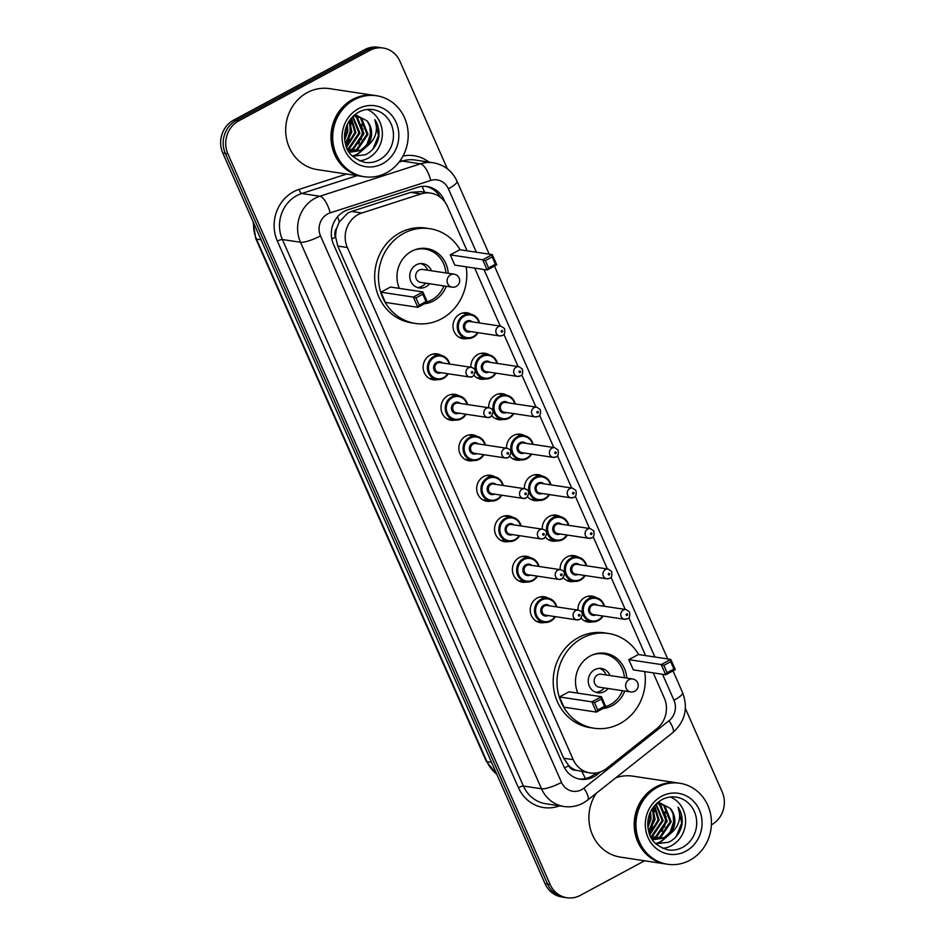 <?xml version="1.0" encoding="UTF-8"?>
<svg xmlns="http://www.w3.org/2000/svg" width="945" height="945" viewBox="0 0 945 945"><rect width="100%" height="100%" fill="white"/><g stroke="black" fill="none" stroke-linecap="round" stroke-linejoin="round"><path stroke-width="1.42" d="M467.444 338.511A13.112 12.061 -81.4 0 1 463.109 338.7A13.112 12.061 -81.4 0 1 453.104 327.88A13.112 12.061 -81.4 0 1 459.908 314.059A13.112 12.061 -81.4 0 1 467.019 312.783A13.112 12.061 -81.4 0 1 471.106 314.26M470.858 367.262A13.112 12.061 -81.4 0 1 477.757 354.529A13.112 12.061 -81.4 0 1 484.88 353.265A13.112 12.061 -81.4 0 1 488.955 354.729M488.707 407.732A13.112 12.061 -81.4 0 1 495.617 395.01A13.112 12.061 -81.4 0 1 502.728 393.746A13.112 12.061 -81.4 0 1 506.803 395.211M506.555 448.213A13.112 12.061 -81.4 0 1 513.466 435.491A13.112 12.061 -81.4 0 1 520.577 434.216A13.112 12.061 -81.4 0 1 524.664 435.692M524.416 488.695A13.112 12.061 -81.4 0 1 531.314 475.961A13.112 12.061 -81.4 0 1 538.437 474.697A13.112 12.061 -81.4 0 1 542.513 476.162M542.265 529.165A13.112 12.061 -81.4 0 1 549.175 516.442A13.112 12.061 -81.4 0 1 556.286 515.167A13.112 12.061 -81.4 0 1 560.361 516.643M560.113 569.646A13.112 12.061 -81.4 0 1 567.024 556.912A13.112 12.061 -81.4 0 1 574.135 555.648A13.112 12.061 -81.4 0 1 578.222 557.125M577.974 610.127A13.112 12.061 -81.4 0 1 584.872 597.394A13.112 12.061 -81.4 0 1 591.995 596.13A13.112 12.061 -81.4 0 1 596.071 597.594M544.698 622.46A13.112 12.061 -81.4 0 1 540.363 622.66A13.112 12.061 -81.4 0 1 530.358 611.84A13.112 12.061 -81.4 0 1 537.173 598.008A13.112 12.061 -81.4 0 1 544.285 596.744A13.112 12.061 -81.4 0 1 548.36 598.22M526.849 581.99A13.112 12.061 -81.4 0 1 522.514 582.191A13.112 12.061 -81.4 0 1 512.509 571.359A13.112 12.061 -81.4 0 1 519.313 557.538A13.112 12.061 -81.4 0 1 526.436 556.262A13.112 12.061 -81.4 0 1 530.511 557.739M473.291 460.558A13.112 12.061 -81.4 0 1 468.956 460.758A13.112 12.061 -81.4 0 1 458.951 449.926A13.112 12.061 -81.4 0 1 465.755 436.106A13.112 12.061 -81.4 0 1 472.878 434.842A13.112 12.061 -81.4 0 1 476.953 436.306M437.582 379.606A13.112 12.061 -81.4 0 1 433.247 379.795A13.112 12.061 -81.4 0 1 423.242 368.975A13.112 12.061 -81.4 0 1 430.058 355.155A13.112 12.061 -81.4 0 1 437.169 353.879A13.112 12.061 -81.4 0 1 441.256 355.355M455.431 420.076A13.112 12.061 -81.4 0 1 451.108 420.277A13.112 12.061 -81.4 0 1 441.102 409.457A13.112 12.061 -81.4 0 1 447.906 395.624A13.112 12.061 -81.4 0 1 455.017 394.36A13.112 12.061 -81.4 0 1 459.105 395.825M491.14 501.027A13.112 12.061 -81.4 0 1 486.805 501.228A13.112 12.061 -81.4 0 1 476.8 490.408A13.112 12.061 -81.4 0 1 483.616 476.587A13.112 12.061 -81.4 0 1 490.727 475.311A13.112 12.061 -81.4 0 1 494.802 476.788M508.989 541.509A13.112 12.061 -81.4 0 1 504.665 541.709A13.112 12.061 -81.4 0 1 494.66 530.877A13.112 12.061 -81.4 0 1 501.464 517.057A13.112 12.061 -81.4 0 1 508.575 515.793A13.112 12.061 -81.4 0 1 512.662 517.258M467.078 250.827L447.481 206.412A24.57 22.609 98.6 0 0 430.672 193.123L420.679 191.611L410.709 192.367L351.54 211.432L347.902 213.027L339.349 221.921L336.739 228.111A8.186 7.536 98.6 0 0 335.546 237.077A24.57 5.469 156.2 0 1 331.825 238.979M430.672 193.123A24.57 22.609 98.6 0 0 421.033 193.926L361.876 212.991A24.57 22.609 98.6 0 0 358.167 214.574A24.57 22.609 98.6 0 0 347.358 247.507L573.237 759.662A24.57 22.609 98.6 0 0 590.046 772.939A24.57 22.609 98.6 0 0 606.796 768.32L656.87 728.63A24.57 22.609 98.6 0 0 664.276 697.942L653.219 672.887M575.848 770.222A24.57 22.609 -81.4 0 1 568.536 765.355L568.713 765.733A8.186 7.536 98.6 0 0 575.848 770.222L590.046 772.939M335.546 237.077L335.711 237.467A24.57 22.609 -81.4 0 1 336.739 228.111M335.711 237.467L337.802 246.066L563.681 758.221L568.536 765.355M645.6 655.594L628.886 617.711M625.247 609.442L611.037 577.23M607.387 568.961L593.188 536.76M589.538 528.479L575.328 496.279M571.69 488.01L557.479 455.797M553.829 447.528L539.63 415.327M535.98 407.047L521.77 374.846M518.132 366.577L503.921 334.365M500.271 326.096L474.697 268.108M485.293 378.98A13.112 12.061 -81.4 0 1 480.958 379.181A13.112 12.061 -81.4 0 1 474.118 375.413M503.142 419.462A13.112 12.061 -81.4 0 1 498.806 419.663A13.112 12.061 -81.4 0 1 491.967 415.894M520.99 459.931A13.112 12.061 -81.4 0 1 516.667 460.132A13.112 12.061 -81.4 0 1 509.816 456.364M538.851 500.413A13.112 12.061 -81.4 0 1 534.516 500.614A13.112 12.061 -81.4 0 1 527.676 496.846M556.699 540.894A13.112 12.061 -81.4 0 1 552.364 541.095A13.112 12.061 -81.4 0 1 545.525 537.327M574.548 581.364A13.112 12.061 -81.4 0 1 570.225 581.565A13.112 12.061 -81.4 0 1 563.374 577.797M592.409 621.845A13.112 12.061 -81.4 0 1 588.073 622.046A13.112 12.061 -81.4 0 1 581.234 618.278M444.882 201.887L443.973 199.832A24.57 22.609 98.6 0 0 427.164 186.543A24.57 22.609 98.6 0 0 417.525 187.346L348.008 209.755A24.57 22.609 98.6 0 0 344.299 211.326A24.57 22.609 98.6 0 0 333.49 244.271L563.563 765.934A24.57 22.609 98.6 0 0 580.372 779.212A24.57 22.609 98.6 0 0 597.122 774.593L600.63 771.817M653.326 807.195A32.768 30.134 -81.4 0 1 653.94 810.337A32.768 30.134 -81.4 0 0 653.326 807.195M651.932 828.233A32.768 30.134 -81.4 0 1 649.345 833.561A32.768 30.134 -81.4 0 0 651.932 828.233M350.099 119.672A32.768 30.134 -81.4 0 1 350.713 122.815A32.768 30.134 -81.4 0 0 350.099 119.672M348.705 140.71A32.768 30.134 -81.4 0 1 346.106 146.038A32.768 30.134 -81.4 0 0 348.705 140.71M644.596 860.777L580.289 895.376A24.57 22.609 -81.4 0 1 566.953 897.75A24.57 22.609 -81.4 0 1 550.144 884.473L227.887 153.834A24.57 22.609 -81.4 0 1 238.707 120.901L369.79 50.392A24.57 22.609 -81.4 0 1 383.138 48.018A24.57 22.609 -81.4 0 1 399.948 61.295L447.351 168.801M685.373 708.455L722.193 791.934A24.57 22.609 -81.4 0 1 711.384 824.867M566.953 897.75L561.862 896.982A24.57 22.609 -81.4 0 1 545.052 883.705L222.807 153.066A24.57 22.609 -81.4 0 1 233.616 120.133L364.711 49.624L367.251 50.014A24.57 22.609 -81.4 0 1 380.599 47.64A24.57 22.609 -81.4 0 0 367.251 50.014L236.167 120.511L367.251 50.014L369.79 50.392M222.807 153.066L225.347 153.456A24.57 22.609 -81.4 0 1 236.167 120.511A24.57 22.609 -81.4 0 0 225.347 153.456L547.592 884.083L225.347 153.456L227.887 153.834M564.401 897.36A24.57 22.609 -81.4 0 1 547.592 884.083A24.57 22.609 -81.4 0 0 564.401 897.36M596.153 772.963L594.582 774.203A24.57 22.609 -81.4 0 1 579.108 778.975M425.888 186.389A24.57 22.609 -81.4 0 1 440.311 197.221M364.711 49.624A24.57 22.609 -81.4 0 1 378.047 47.25L383.138 48.018M362.738 176.491A40.954 37.67 -81.4 0 1 362.585 176.467A40.954 37.67 -81.4 0 1 331.317 142.636A40.954 37.67 -81.4 0 1 352.591 99.438A40.954 37.67 -81.4 0 1 374.822 95.469A40.954 37.67 -81.4 0 1 374.988 95.492M362.585 176.467L317.307 169.616A40.954 37.67 -81.4 0 1 286.04 135.785A40.954 37.67 -81.4 0 1 307.314 92.586A40.954 37.67 -81.4 0 1 329.545 88.629L374.822 95.469M364.333 176.727L362.904 176.514A40.954 37.67 -81.4 0 1 331.636 142.683A40.954 37.67 -81.4 0 1 352.91 99.485A40.954 37.67 -81.4 0 1 375.141 95.516L376.571 95.74A40.954 37.67 -81.4 0 1 407.838 129.571A40.954 37.67 -81.4 0 1 386.564 172.758A40.954 37.67 -81.4 0 1 364.333 176.727A40.954 37.67 -81.4 0 1 333.065 142.896A40.954 37.67 -81.4 0 1 354.34 99.698A40.954 37.67 -81.4 0 1 376.571 95.74M367.227 109.455A26.708 24.57 -81.4 0 1 382.347 133.044A26.708 24.57 -81.4 0 1 368.255 158.134A26.708 24.57 -81.4 0 1 359.454 160.851M352.568 156.256L365.455 154.732C372.436 151.2 376.854 145.447 378.709 137.462C379.606 130.894 378.319 124.953 374.846 119.637C378.496 130.386 375.697 139.435 366.447 146.77L361.64 150.314L351.197 152.05L348.693 151.472L356.596 149.558L366.991 134.202L360.388 117.794L354.351 115.089M349.201 151.625L357.612 149.7L368.007 134.355L361.392 117.948L354.363 115.077M348.126 150.515L352.568 148.944L362.963 133.599L356.348 117.18L353.749 115.609M348.292 150.81L353.572 149.097L363.967 133.753L357.352 117.334L353.973 115.42M347.287 148.908L348.528 148.33L358.923 132.985L352.556 116.755M347.512 149.369L349.532 148.483L359.939 133.139L352.898 116.412M346.331 146.64L354.883 132.371L350.973 118.538M346.567 147.278L355.899 132.524L351.398 118.019M345.362 143.475L350.855 131.768L349.048 121.196M345.598 144.372L351.859 131.922L349.567 120.417M344.606 138.336L346.815 131.154L346.685 125.815M344.748 139.978L347.831 131.308L347.347 124.303M348.788 151.625L351.197 152.05M350.701 151.968L360.636 150.16C371.846 142.093 373.972 132.324 367.014 120.854A18.522 17.034 -81.4 0 1 366.447 146.77M367.014 120.854L355.001 114.558M349.189 137.828L350.819 127.102M361.297 139.659L362.927 128.933M352.579 156.268L357.553 154.389L365.727 147.467M369.365 140.888L370.995 130.15M346.591 142.081L350.229 131.213L349.626 122.472M358.698 143.912L362.325 133.044L361.734 124.303M352.402 156.102L357.045 154.307L364.014 148.861M366.766 145.128L370.405 134.261L369.802 125.52M372.944 149.062L378.472 135.489L374.846 119.637M466.168 266.821A47.923 44.072 -81.4 0 1 441.492 318.819A47.923 44.072 -81.4 0 1 415.481 323.45A47.923 44.072 -81.4 0 1 378.898 283.866A47.923 44.072 -81.4 0 1 403.787 233.332A47.923 44.072 -81.4 0 1 429.798 228.69A47.923 44.072 -81.4 0 1 460.12 249.775M415.481 323.45L411.666 322.871A47.923 44.072 -81.4 0 1 375.082 283.299A47.923 44.072 -81.4 0 1 399.971 232.753A47.923 44.072 -81.4 0 1 425.994 228.111L429.798 228.69M399.345 288.379A27.854 25.621 -81.4 0 1 411.677 251.228A27.854 25.621 -81.4 0 1 426.797 248.535A27.854 25.621 -81.4 0 1 448.237 273.318M446.276 286.276A27.854 25.621 -81.4 0 1 433.601 300.912A27.854 25.621 -81.4 0 1 424.47 303.747M415.977 297.899L419.202 305.211L426.03 301.538L422.805 294.238L415.977 297.899L413.331 297.084L422.887 291.946L390.474 287.044L380.918 292.182L385.43 302.412L417.844 307.314L413.331 297.084L380.918 292.182M485.34 260.596L488.565 267.907L495.393 264.234L492.168 256.922L485.34 260.596L482.694 259.769L492.262 254.63L459.849 249.728L450.292 254.878L454.805 265.108L487.207 269.998L482.694 259.769L450.292 254.878M422.805 294.238L422.887 291.946L427.4 302.164L417.844 307.314L419.202 305.211M492.168 256.922L492.262 254.63L496.775 264.86L487.207 269.998L488.565 267.907M495.393 264.234L496.775 264.86M426.03 301.538L427.4 302.164M443.926 285.922A27.027 24.865 -81.4 0 1 431.688 299.943A27.027 24.865 -81.4 0 1 427.234 301.798M431.487 270.778A12.285 11.305 98.6 0 0 422.887 263.679A12.285 11.305 98.6 0 0 416.213 264.872A12.285 11.305 98.6 0 0 409.835 277.83A12.285 11.305 98.6 0 0 419.214 287.977A12.285 11.305 98.6 0 0 425.888 286.796A12.285 11.305 98.6 0 0 429.526 283.736M413.768 250.224A27.027 24.865 -81.4 0 1 425.096 249.102A27.027 24.865 -81.4 0 1 445.886 272.963M454.12 274.204L422.663 269.443A6.556 6.024 98.6 0 0 415.705 276.991A6.556 6.024 98.6 0 0 420.702 282.401L452.171 287.162A6.556 6.556 0 0 0 459.14 278.043A6.556 6.556 0 0 0 454.12 274.204A6.556 6.024 98.6 0 0 447.682 283.618A6.556 6.024 98.6 0 0 452.171 287.162M417.336 287.516A12.285 11.305 98.6 0 0 422.072 286.217A12.285 11.305 98.6 0 0 425.711 283.169M427.672 270.199A12.285 11.305 98.6 0 0 420.95 263.572M665.977 864.014A40.954 37.67 -81.4 0 1 665.823 863.99A40.954 37.67 -81.4 0 1 634.556 830.159A40.954 37.67 -81.4 0 1 655.83 786.961A40.954 37.67 -81.4 0 1 678.061 782.992A40.954 37.67 -81.4 0 1 678.226 783.015M665.823 863.99L620.534 857.139A40.954 37.67 -81.4 0 1 596.177 793.351M667.56 864.25L666.13 864.037A40.954 37.67 -81.4 0 1 634.875 830.206A40.954 37.67 -81.4 0 1 656.149 787.008A40.954 37.67 -81.4 0 1 678.38 783.039L679.809 783.263A40.954 37.67 -81.4 0 1 711.077 817.094A40.954 37.67 -81.4 0 1 689.803 860.293A40.954 37.67 -81.4 0 1 667.56 864.25A40.954 37.67 -81.4 0 1 636.304 830.419A40.954 37.67 -81.4 0 1 657.578 787.22A40.954 37.67 -81.4 0 1 679.809 783.263M670.466 796.989A26.708 24.57 -81.4 0 1 685.586 820.567A26.708 24.57 -81.4 0 1 671.482 845.657A26.708 24.57 -81.4 0 1 662.693 848.374M668.966 834.99L660.791 841.912L655.806 843.79L668.682 842.255C675.663 838.723 680.093 832.97 681.947 824.985C682.845 818.417 681.558 812.487 678.073 807.172C681.723 817.921 678.923 826.958 669.686 834.293L664.878 837.837L654.436 839.573L651.932 838.995L659.834 837.081L670.229 821.737L663.614 805.317L657.59 802.612L664.63 805.471L671.233 821.89L660.839 837.235L652.44 839.148M651.353 838.038L655.795 836.467L666.19 821.122L659.586 804.703L656.988 803.132M651.53 838.345L656.81 836.62L667.205 821.276L660.59 804.856L657.2 802.943M650.526 836.431L651.766 835.852L662.161 820.508L655.795 804.289M650.751 836.892L652.771 836.006L663.166 820.662L656.125 803.947M649.558 834.163L658.122 819.906L654.212 806.061M649.806 834.801L659.137 820.059L654.637 805.553M648.589 830.998L654.082 819.291L652.286 808.719M648.825 831.907L655.098 819.445L652.794 807.94M647.845 825.859L650.054 818.677L649.924 813.338M647.986 827.501L651.058 818.831L650.585 811.826M652.026 839.148L654.436 839.573M653.928 839.491L663.874 837.683C675.084 829.627 677.211 819.858 670.253 808.388A18.522 17.034 -81.4 0 1 669.686 834.293M670.253 808.388L658.228 802.081M615.821 777.782A40.954 37.67 -81.4 0 1 632.784 776.152L678.061 782.992M652.428 825.363L654.046 814.625M664.536 827.194L666.154 816.456M672.604 828.411L674.234 817.685M649.817 829.604L653.456 818.736L652.865 809.995M661.925 831.435L665.563 820.567L664.973 811.826M655.641 843.625L660.283 841.83L667.253 836.384M670.005 832.651L673.631 821.796L673.041 813.054M676.183 836.585L681.711 823.012L678.073 807.172M644.691 671.588A47.923 44.072 -81.4 0 1 620.014 723.586A47.923 44.072 -81.4 0 1 594.003 728.217A47.923 44.072 -81.4 0 1 557.42 688.645A47.923 44.072 -81.4 0 1 582.309 638.099A47.923 44.072 -81.4 0 1 608.332 633.457A47.923 44.072 -81.4 0 1 638.643 654.542M594.003 728.217L590.188 727.65A47.923 44.072 -81.4 0 1 553.616 688.066A47.923 44.072 -81.4 0 1 578.505 637.521A47.923 44.072 -81.4 0 1 604.516 632.89L608.332 633.457M577.879 693.157A27.854 25.621 -81.4 0 1 590.212 655.995A27.854 25.621 -81.4 0 1 605.332 653.302A27.854 25.621 -81.4 0 1 626.759 678.085M624.799 691.043A27.854 25.621 -81.4 0 1 612.124 705.679A27.854 25.621 -81.4 0 1 602.993 708.514M594.499 702.678L597.724 709.978L604.552 706.305L601.327 699.005L594.499 702.678L591.853 701.851L601.422 696.713L569.008 691.811L559.44 696.949L563.952 707.179L596.366 712.081L591.853 701.851L559.44 696.949M663.874 665.363L667.087 672.675L673.915 669.001L670.702 661.701L663.874 665.363L661.228 664.548L670.785 659.409L638.371 654.507L628.815 659.645L633.327 669.875L665.741 674.777L661.228 664.548L628.815 659.645M601.327 699.005L601.422 696.713L605.922 706.943L596.366 712.081L597.724 709.978M670.702 661.701L670.785 659.409L675.297 669.627L665.741 674.777L667.087 672.675M673.915 669.001L675.297 669.627M604.552 706.305L605.922 706.943M622.448 690.689A27.027 24.865 -81.4 0 1 610.21 704.71A27.027 24.865 -81.4 0 1 605.769 706.565M610.009 675.557A12.285 11.305 98.6 0 0 601.41 668.458A12.285 11.305 98.6 0 0 594.748 669.639A12.285 11.305 98.6 0 0 588.357 682.597A12.285 11.305 98.6 0 0 597.736 692.756A12.285 11.305 98.6 0 0 604.41 691.563A12.285 11.305 98.6 0 0 608.048 688.515M592.291 655.003A27.027 24.865 -81.4 0 1 603.619 653.869A27.027 24.865 -81.4 0 1 624.409 677.73M632.654 678.971L601.185 674.222A6.556 6.024 98.6 0 0 594.228 681.77A6.556 6.024 98.6 0 0 599.236 687.18L630.693 691.929A6.556 6.556 0 0 0 637.662 682.81A6.556 6.556 0 0 0 632.654 678.971A6.556 6.024 98.6 0 0 626.204 688.397A6.556 6.024 98.6 0 0 630.693 691.929M595.858 692.283A12.285 11.305 98.6 0 0 600.595 690.984A12.285 11.305 98.6 0 0 604.233 687.936M606.194 674.978A12.285 11.305 98.6 0 0 599.484 668.339M351.54 211.432L361.876 212.991M585.298 778.609A24.57 6.863 -128.4 0 0 581.837 771.699M424.447 192.189A24.57 8.765 -107.9 0 0 422.108 186.401M339.349 221.921A24.57 8.765 -107.9 0 0 337.519 216.83M568.713 765.733A24.57 5.469 156.2 0 1 564.519 767.86M337.802 246.066L347.358 247.507M410.709 192.367L421.033 193.926M563.681 758.221L573.237 759.662M476.374 252.232L448.391 188.776A16.384 15.073 98.6 0 0 430.755 180.448L330.171 212.873A16.384 15.073 98.6 0 0 327.702 213.924A16.384 15.073 98.6 0 0 320.497 235.884L561.531 782.389A16.384 15.073 98.6 0 0 581.636 789.666A16.384 15.073 98.6 0 0 583.904 788.165L669.036 720.704A16.384 15.073 98.6 0 0 673.974 700.245L662.528 674.293M561.531 782.389A16.384 3.65 -23.8 0 1 541.52 788.78L300.486 242.263A32.768 30.134 -81.4 0 1 314.909 198.355A32.768 30.134 -81.4 0 1 319.847 196.241L301.727 193.501A32.768 30.134 98.6 0 0 296.789 195.615A32.768 30.134 98.6 0 0 282.378 239.522L523.412 786.039A32.768 30.134 98.6 0 0 545.82 803.746L563.941 806.487A32.768 30.134 -81.4 0 1 541.52 788.78L523.412 786.039A4.099 0.91 156.2 0 0 518.415 787.634L277.369 241.117A4.099 0.91 156.2 0 1 282.378 239.522L300.486 242.263A16.384 3.65 -23.8 0 0 320.497 235.884M563.941 806.487C570.638 807.443 577.005 806.321 583.041 803.132L587.731 800.049A16.384 4.571 -128.4 0 0 583.904 788.165M277.369 241.117A36.855 33.902 -81.4 0 1 293.588 191.717A36.855 33.902 -81.4 0 1 299.152 189.354L346.614 174.045M403.007 156.067A36.855 33.902 -81.4 0 1 428.935 162.103M559.594 805.825A36.855 33.902 -81.4 0 1 518.415 787.634M238.707 120.901L233.616 120.133M550.144 884.473L545.052 883.705M330.171 212.873A16.384 5.847 -107.9 0 0 319.847 196.241L420.43 163.828L402.31 161.087L399.062 162.138M430.755 180.448A16.384 5.847 -107.9 0 0 420.43 163.828A32.768 30.134 -81.4 0 1 433.271 162.764L415.162 160.024A32.768 30.134 98.6 0 0 402.31 161.087A4.099 1.465 72.1 0 1 400.834 159.67M357.151 175.64L301.727 193.501A4.099 1.465 72.1 0 1 299.152 189.354M654.897 656.999L483.994 269.514M587.731 800.049L672.852 732.588A16.384 4.571 -128.4 0 0 669.036 720.704M673.974 700.245A16.384 3.65 -23.8 0 0 682.609 692.673L672.994 670.867M448.391 188.776A16.384 3.65 -23.8 0 0 457.026 181.204C452.183 170.927 444.268 164.784 433.271 162.764M443.051 199.69L443.973 199.832M594.582 774.203L597.122 774.593M496.775 774.25L486.273 761.257A8.186 1.819 -23.8 0 0 486.935 761.623A32.768 30.134 98.6 0 0 496.668 774.002M253.65 222.985A32.768 30.134 98.6 0 0 256.461 239.073A8.186 1.819 156.2 0 1 255.8 238.707L253.083 221.721M261.044 239.77L256.461 239.073L486.935 761.623L491.518 762.32M350.323 119.365A32.768 30.134 -81.4 0 1 351.209 124.267M349.544 139.305A32.768 30.134 -81.4 0 1 346.236 146.404M379.37 159.811A26.708 24.57 -81.4 0 1 364.876 162.398C353.796 158.973 347.417 153.137 345.728 144.868C342.704 134.344 344.972 120.629 358.687 112.124C363.258 109.714 367.983 108.864 372.862 109.585A26.708 24.57 -81.4 0 1 393.238 131.638A26.708 24.57 -81.4 0 1 379.37 159.811M382.571 163.709A30.807 28.338 -81.4 0 1 344.771 150.042A30.807 28.338 -81.4 0 1 358.332 108.758A30.807 28.338 -81.4 0 1 396.132 122.425A30.807 28.338 -81.4 0 1 382.571 163.709M653.562 806.888A32.768 30.134 -81.4 0 1 654.436 811.79M652.782 826.828A32.768 30.134 -81.4 0 1 649.475 833.927M682.609 847.334A26.708 24.57 -81.4 0 1 668.103 849.921C657.023 846.507 650.644 840.66 648.967 832.391C645.931 821.866 648.199 808.152 661.925 799.647C666.497 797.237 671.222 796.399 676.088 797.107A26.708 24.57 -81.4 0 1 696.477 819.173A26.708 24.57 -81.4 0 1 682.609 847.334M685.81 851.232A30.807 28.338 -81.4 0 1 648.01 837.565A30.807 28.338 -81.4 0 1 661.571 796.281A30.807 28.338 -81.4 0 1 699.359 809.948A30.807 28.338 -81.4 0 1 685.81 851.232M443.536 378.331A12.285 11.305 -81.4 0 1 436.873 379.524A12.285 11.305 -81.4 0 1 427.494 369.365A12.285 11.305 -81.4 0 1 433.873 356.407A12.285 11.305 -81.4 0 1 440.535 355.226A12.285 11.305 -81.4 0 1 449.678 364.061M448.213 373.783A12.285 11.305 -81.4 0 1 443.654 378.272M449.182 363.979A11.47 10.549 98.6 0 0 434.511 357.186A11.47 10.549 98.6 0 0 429.467 372.554A11.47 10.549 98.6 0 0 443.536 377.646A11.47 10.549 98.6 0 0 447.706 373.7M440.972 372.684A5.729 5.268 -81.4 0 1 436.767 362.301A5.729 5.268 -81.4 0 1 442.437 362.963M471.212 367.31L440.075 362.608A4.914 4.524 98.6 0 0 434.854 368.266A4.914 4.524 98.6 0 0 438.61 372.33L469.748 377.031A4.914 4.524 -81.4 0 1 468.543 367.794A4.914 4.524 -81.4 0 1 471.212 367.31C475.878 368.644 476.386 371.716 472.748 376.512L469.748 377.031A4.914 4.524 -81.4 0 0 472.417 376.559M472.394 373.145A0.815 0.756 98.6 0 0 472.748 372.046A0.815 0.756 98.6 0 0 471.744 371.68A0.815 0.756 98.6 0 0 471.39 372.779A0.815 0.756 98.6 0 0 472.394 373.145M461.396 418.8A12.285 11.305 -81.4 0 1 454.722 419.993A12.285 11.305 -81.4 0 1 445.343 409.846A12.285 11.305 -81.4 0 1 451.722 396.888A12.285 11.305 -81.4 0 1 458.396 395.695A12.285 11.305 -81.4 0 1 467.539 404.531M466.062 414.253A12.285 11.305 -81.4 0 1 461.503 418.741M467.031 404.46A11.47 10.549 98.6 0 0 452.36 397.668A11.47 10.549 98.6 0 0 447.316 413.036A11.47 10.549 98.6 0 0 461.384 418.127A11.47 10.549 98.6 0 0 465.566 414.182M458.821 413.166A5.729 5.268 -81.4 0 1 454.616 402.783A5.729 5.268 -81.4 0 1 460.298 403.444M489.073 407.791L457.923 403.078A4.914 4.524 98.6 0 0 452.702 408.748A4.914 4.524 98.6 0 0 456.459 412.8L487.596 417.513A4.914 4.524 -81.4 0 1 486.403 408.264A4.914 4.524 -81.4 0 1 489.073 407.791C493.727 409.126 494.247 412.185 490.597 416.993L487.596 417.513A4.914 4.524 -81.4 0 0 490.266 417.029M490.242 413.627A0.815 0.756 98.6 0 0 490.609 412.528A0.815 0.756 98.6 0 0 489.604 412.162A0.815 0.756 98.6 0 0 489.238 413.26A0.815 0.756 98.6 0 0 490.242 413.627M479.245 459.282A12.285 11.305 -81.4 0 1 472.571 460.475A12.285 11.305 -81.4 0 1 463.192 450.328A12.285 11.305 -81.4 0 1 469.57 437.37A12.285 11.305 -81.4 0 1 476.245 436.177A12.285 11.305 -81.4 0 1 485.387 445.012M483.923 454.734A12.285 11.305 -81.4 0 1 479.351 459.223M484.891 444.941A11.47 10.549 98.6 0 0 470.22 438.137A11.47 10.549 98.6 0 0 465.164 453.517A11.47 10.549 98.6 0 0 479.233 458.597A11.47 10.549 98.6 0 0 483.415 454.651M476.682 453.635A5.729 5.268 -81.4 0 1 472.476 443.252A5.729 5.268 -81.4 0 1 478.146 443.914M506.922 448.273L475.784 443.559A4.914 4.524 98.6 0 0 470.563 449.218A4.914 4.524 98.6 0 0 474.307 453.281L505.457 457.982A4.914 4.524 -81.4 0 1 504.252 448.745A4.914 4.524 -81.4 0 1 506.922 448.273C511.588 449.596 512.095 452.667 508.445 457.463L505.457 457.982A4.914 4.524 -81.4 0 0 508.115 457.51M508.103 454.096A0.815 0.756 98.6 0 0 508.457 452.998A0.815 0.756 98.6 0 0 507.453 452.631A0.815 0.756 98.6 0 0 507.087 453.73A0.815 0.756 98.6 0 0 508.103 454.096M497.094 499.763A12.285 11.305 -81.4 0 1 490.42 500.944A12.285 11.305 -81.4 0 1 481.052 490.798A12.285 11.305 -81.4 0 1 487.431 477.839A12.285 11.305 -81.4 0 1 494.093 476.646A12.285 11.305 -81.4 0 1 503.236 485.494M501.771 495.204A12.285 11.305 -81.4 0 1 497.212 499.704L501.83 495.215M502.74 485.411A11.47 10.549 98.6 0 0 488.069 478.619A11.47 10.549 98.6 0 0 483.025 493.987A11.47 10.549 98.6 0 0 497.094 499.078A11.47 10.549 98.6 0 0 501.263 495.133M494.53 494.117A5.729 5.268 -81.4 0 1 490.325 483.734A5.729 5.268 -81.4 0 1 495.995 484.395M524.77 488.742L493.633 484.041A4.914 4.524 98.6 0 0 488.411 489.699A4.914 4.524 98.6 0 0 492.168 493.751L523.306 498.464A4.914 4.524 -81.4 0 1 522.101 489.226A4.914 4.524 -81.4 0 1 524.77 488.742C529.436 490.077 529.944 493.136 526.306 497.944L523.306 498.464A4.914 4.524 -81.4 0 0 525.975 497.991M525.952 494.578A0.815 0.756 98.6 0 0 526.306 493.479A0.815 0.756 98.6 0 0 525.302 493.113A0.815 0.756 98.6 0 0 524.947 494.211A0.815 0.756 98.6 0 0 525.952 494.578M514.954 540.233A12.285 11.305 -81.4 0 1 508.28 541.426A12.285 11.305 -81.4 0 1 498.901 531.279A12.285 11.305 -81.4 0 1 505.28 518.321A12.285 11.305 -81.4 0 1 511.954 517.128A12.285 11.305 -81.4 0 1 521.097 525.963M519.62 535.685A12.285 11.305 -81.4 0 1 515.06 540.174M520.589 525.892A11.47 10.549 98.6 0 0 505.918 519.1A11.47 10.549 98.6 0 0 500.874 534.468A11.47 10.549 98.6 0 0 514.942 539.56A11.47 10.549 98.6 0 0 519.124 535.614M512.379 534.587A5.729 5.268 -81.4 0 1 508.174 524.215A5.729 5.268 -81.4 0 1 513.856 524.877M542.631 529.224L511.481 524.51A4.914 4.524 98.6 0 0 506.26 530.169A4.914 4.524 98.6 0 0 510.016 534.232L541.154 538.945A4.914 4.524 -81.4 0 1 539.961 529.696A4.914 4.524 -81.4 0 1 542.631 529.224C547.285 530.558 547.805 533.618 544.155 538.414L541.154 538.945A4.914 4.524 -81.4 0 0 543.824 538.461M543.8 535.047A0.815 0.756 98.6 0 0 544.166 533.96A0.815 0.756 98.6 0 0 543.162 533.594A0.815 0.756 98.6 0 0 542.796 534.693A0.815 0.756 98.6 0 0 543.8 535.047M532.803 580.714A12.285 11.305 -81.4 0 1 526.129 581.907A12.285 11.305 -81.4 0 1 516.75 571.76A12.285 11.305 -81.4 0 1 523.128 558.79A12.285 11.305 -81.4 0 1 529.802 557.609A12.285 11.305 -81.4 0 1 538.945 566.445M537.469 576.166A12.285 11.305 -81.4 0 1 532.909 580.655M538.437 566.362A11.47 10.549 98.6 0 0 523.778 559.57A11.47 10.549 98.6 0 0 518.722 574.938A11.47 10.549 98.6 0 0 532.791 580.029A11.47 10.549 98.6 0 0 536.973 576.084M530.239 575.068A5.729 5.268 -81.4 0 1 526.034 564.685A5.729 5.268 -81.4 0 1 531.704 565.346M560.48 569.705L529.342 564.992A4.914 4.524 98.6 0 0 524.121 570.65A4.914 4.524 98.6 0 0 527.865 574.714L559.003 579.415A4.914 4.524 -81.4 0 1 557.81 570.178A4.914 4.524 -81.4 0 1 560.48 569.705C565.145 571.028 565.653 574.099 562.003 578.895L559.003 579.415A4.914 4.524 -81.4 0 0 561.673 578.942M561.649 575.529A0.815 0.756 98.6 0 0 562.015 574.43A0.815 0.756 98.6 0 0 561.011 574.064A0.815 0.756 98.6 0 0 560.645 575.162A0.815 0.756 98.6 0 0 561.649 575.529M550.651 621.196A12.285 11.305 -81.4 0 1 543.977 622.377A12.285 11.305 -81.4 0 1 534.598 612.23A12.285 11.305 -81.4 0 1 540.989 599.272A12.285 11.305 -81.4 0 1 547.651 598.079A12.285 11.305 -81.4 0 1 556.794 606.926M555.329 616.636A12.285 11.305 -81.4 0 1 550.758 621.137M556.298 606.844A11.47 10.549 98.6 0 0 541.627 600.051A11.47 10.549 98.6 0 0 536.583 615.419A11.47 10.549 98.6 0 0 550.651 620.511A11.47 10.549 98.6 0 0 554.821 616.565M548.088 615.549A5.729 5.268 -81.4 0 1 543.883 605.166A5.729 5.268 -81.4 0 1 549.553 605.828M578.328 610.175L547.19 605.473A4.914 4.524 98.6 0 0 541.969 611.131A4.914 4.524 98.6 0 0 545.726 615.183L576.863 619.896A4.914 4.524 -81.4 0 1 575.659 610.647A4.914 4.524 -81.4 0 1 578.328 610.175C582.994 611.509 583.502 614.569 579.864 619.377L576.863 619.896A4.914 4.524 -81.4 0 0 579.533 619.424M579.509 616.01A0.815 0.756 98.6 0 0 579.864 614.911A0.815 0.756 98.6 0 0 578.86 614.545A0.815 0.756 98.6 0 0 578.505 615.644A0.815 0.756 98.6 0 0 579.509 616.01M478.064 332.687A12.285 11.305 -81.4 0 1 473.398 337.235A12.285 11.305 -81.4 0 1 466.724 338.428A12.285 11.305 -81.4 0 1 457.345 328.269A12.285 11.305 -81.4 0 1 463.723 315.311A12.285 11.305 -81.4 0 1 470.397 314.13A12.285 11.305 -81.4 0 1 479.54 322.966M479.032 322.883A11.47 10.549 98.6 0 0 464.361 316.091A11.47 10.549 98.6 0 0 459.317 331.459A11.47 10.549 98.6 0 0 473.386 336.55A11.47 10.549 98.6 0 0 477.568 332.605M470.823 331.589A5.729 5.268 -81.4 0 1 466.617 321.205A5.729 5.268 -81.4 0 1 472.299 321.867M469.925 321.513A4.914 4.524 98.6 0 0 464.704 327.171A4.914 4.524 98.6 0 0 468.46 331.234L499.598 335.936A4.914 4.524 -81.4 0 1 498.405 326.698A4.914 4.524 -81.4 0 1 501.074 326.214L469.925 321.513M502.267 335.463A4.914 4.524 -81.4 0 1 499.598 335.936L502.598 335.416C504.571 334.896 505.209 332.605 504.5 328.541L501.074 326.214M501.606 330.585A0.815 0.756 98.6 0 0 501.24 331.683A0.815 0.756 98.6 0 0 502.244 332.049A0.815 0.756 98.6 0 0 502.61 330.951A0.815 0.756 98.6 0 0 501.606 330.585M491.246 377.705A12.285 11.305 -81.4 0 1 484.572 378.898A12.285 11.305 -81.4 0 1 475.193 368.751A12.285 11.305 -81.4 0 1 481.572 355.792A12.285 11.305 -81.4 0 1 488.246 354.599A12.285 11.305 -81.4 0 1 497.389 363.435M496.893 363.364A11.47 10.549 98.6 0 0 482.222 356.572A11.47 10.549 98.6 0 0 477.166 371.94A11.47 10.549 98.6 0 0 491.235 377.031A11.47 10.549 98.6 0 0 495.416 373.086M488.683 372.07A5.729 5.268 -81.4 0 1 484.478 361.687A5.729 5.268 -81.4 0 1 490.148 362.348M487.785 361.982A4.914 4.524 98.6 0 0 482.564 367.652A4.914 4.524 98.6 0 0 486.309 371.704L517.458 376.417A4.914 4.524 -81.4 0 1 516.254 367.168A4.914 4.524 -81.4 0 1 518.923 366.695L487.785 361.982M520.116 375.933A4.914 4.524 -81.4 0 1 517.458 376.417L520.447 375.897C522.42 375.378 523.058 373.086 522.349 369.022L518.923 366.695M519.455 371.066A0.815 0.756 98.6 0 0 519.088 372.165A0.815 0.756 98.6 0 0 520.104 372.531A0.815 0.756 98.6 0 0 520.459 371.432A0.815 0.756 98.6 0 0 519.455 371.066M495.924 373.157A12.285 11.305 -81.4 0 1 491.353 377.646M509.095 418.186A12.285 11.305 -81.4 0 1 502.433 419.379A12.285 11.305 -81.4 0 1 493.054 409.232A12.285 11.305 -81.4 0 1 499.432 396.274A12.285 11.305 -81.4 0 1 506.095 395.081A12.285 11.305 -81.4 0 1 515.238 403.917M514.741 403.846A11.47 10.549 98.6 0 0 500.07 397.042A11.47 10.549 98.6 0 0 495.026 412.422A11.47 10.549 98.6 0 0 509.095 417.501A11.47 10.549 98.6 0 0 513.265 413.556M506.532 412.54A5.729 5.268 -81.4 0 1 502.327 402.157A5.729 5.268 -81.4 0 1 507.997 402.818M505.634 402.464A4.914 4.524 98.6 0 0 500.413 408.122A4.914 4.524 98.6 0 0 504.169 412.185L535.307 416.887A4.914 4.524 -81.4 0 1 534.102 407.649A4.914 4.524 -81.4 0 1 536.772 407.177L505.634 402.464M537.977 416.414A4.914 4.524 -81.4 0 1 535.307 416.887L538.307 416.367C540.28 415.847 540.906 413.556 540.209 409.492L536.772 407.177M537.303 411.536A0.815 0.756 98.6 0 0 536.949 412.634A0.815 0.756 98.6 0 0 537.953 413A0.815 0.756 98.6 0 0 538.307 411.902A0.815 0.756 98.6 0 0 537.303 411.536M513.773 413.638A12.285 11.305 -81.4 0 1 509.213 418.127M531.622 454.108A12.285 11.305 -81.4 0 1 526.956 458.668A12.285 11.305 -81.4 0 1 520.282 459.849A12.285 11.305 -81.4 0 1 510.902 449.702A12.285 11.305 -81.4 0 1 517.281 436.744A12.285 11.305 -81.4 0 1 523.955 435.55A12.285 11.305 -81.4 0 1 533.098 444.398M532.59 444.315A11.47 10.549 98.6 0 0 517.919 437.523A11.47 10.549 98.6 0 0 512.875 452.891A11.47 10.549 98.6 0 0 526.944 457.982A11.47 10.549 98.6 0 0 531.125 454.037M524.38 453.021A5.729 5.268 -81.4 0 1 520.175 442.638A5.729 5.268 -81.4 0 1 525.857 443.299M523.483 442.945A4.914 4.524 98.6 0 0 518.262 448.603A4.914 4.524 98.6 0 0 522.018 452.655L553.156 457.368A4.914 4.524 -81.4 0 1 551.963 448.131A4.914 4.524 -81.4 0 1 554.632 447.646L523.483 442.945M555.825 456.896A4.914 4.524 -81.4 0 1 553.156 457.368L556.156 456.848C558.129 456.329 558.767 454.037 558.058 449.974L554.632 447.646M555.164 452.017A0.815 0.756 98.6 0 0 554.798 453.116A0.815 0.756 98.6 0 0 555.802 453.482A0.815 0.756 98.6 0 0 556.168 452.383A0.815 0.756 98.6 0 0 555.164 452.017M544.804 499.137A12.285 11.305 -81.4 0 1 538.13 500.33A12.285 11.305 -81.4 0 1 528.751 490.183A12.285 11.305 -81.4 0 1 535.13 477.225A12.285 11.305 -81.4 0 1 541.804 476.032A12.285 11.305 -81.4 0 1 550.947 484.868M550.439 484.797A11.47 10.549 98.6 0 0 535.78 478.005A11.47 10.549 98.6 0 0 530.724 493.373A11.47 10.549 98.6 0 0 544.792 498.464A11.47 10.549 98.6 0 0 548.974 494.518M542.241 493.491A5.729 5.268 -81.4 0 1 538.036 483.119A5.729 5.268 -81.4 0 1 543.706 483.781M541.343 483.415A4.914 4.524 98.6 0 0 536.122 489.073A4.914 4.524 98.6 0 0 539.867 493.136L571.016 497.85A4.914 4.524 -81.4 0 1 569.811 488.6A4.914 4.524 -81.4 0 1 572.481 488.128L541.343 483.415M573.674 497.365A4.914 4.524 -81.4 0 1 571.016 497.85L574.005 497.318C575.977 496.798 576.615 494.507 575.907 490.443L572.481 488.128M573.013 492.499A0.815 0.756 98.6 0 0 572.646 493.597A0.815 0.756 98.6 0 0 573.65 493.952A0.815 0.756 98.6 0 0 574.017 492.865A0.815 0.756 98.6 0 0 573.013 492.499M549.47 494.589A12.285 11.305 -81.4 0 1 544.911 499.078M567.331 535.071A12.285 11.305 -81.4 0 1 562.653 539.619A12.285 11.305 -81.4 0 1 555.979 540.812A12.285 11.305 -81.4 0 1 546.612 530.665A12.285 11.305 -81.4 0 1 552.99 517.695A12.285 11.305 -81.4 0 1 559.653 516.513A12.285 11.305 -81.4 0 1 568.795 525.349M568.299 525.266A11.47 10.549 98.6 0 0 553.628 518.474A11.47 10.549 98.6 0 0 548.584 533.842A11.47 10.549 98.6 0 0 562.653 538.933A11.47 10.549 98.6 0 0 566.823 534.988M560.09 533.972A5.729 5.268 -81.4 0 1 555.884 523.589A5.729 5.268 -81.4 0 1 561.554 524.251M559.192 523.896A4.914 4.524 98.6 0 0 553.971 529.554A4.914 4.524 98.6 0 0 557.727 533.618L588.865 538.319A4.914 4.524 -81.4 0 1 587.66 529.082A4.914 4.524 -81.4 0 1 590.33 528.609L559.192 523.896M591.535 537.847A4.914 4.524 -81.4 0 1 588.865 538.319L591.865 537.799C593.838 537.28 594.464 534.988 593.767 530.925L590.33 528.609M590.861 532.968A0.815 0.756 98.6 0 0 590.507 534.067A0.815 0.756 98.6 0 0 591.511 534.433A0.815 0.756 98.6 0 0 591.865 533.334A0.815 0.756 98.6 0 0 590.861 532.968M580.502 580.1A12.285 11.305 -81.4 0 1 573.839 581.281A12.285 11.305 -81.4 0 1 564.46 571.134A12.285 11.305 -81.4 0 1 570.839 558.176A12.285 11.305 -81.4 0 1 577.513 556.983A12.285 11.305 -81.4 0 1 586.656 565.831M586.148 565.748A11.47 10.549 98.6 0 0 571.477 558.956A11.47 10.549 98.6 0 0 566.433 574.324A11.47 10.549 98.6 0 0 580.502 579.415A11.47 10.549 98.6 0 0 584.683 575.47M577.938 574.454A5.729 5.268 -81.4 0 1 573.733 564.07A5.729 5.268 -81.4 0 1 579.415 564.732M577.041 564.378A4.914 4.524 98.6 0 0 571.819 570.036A4.914 4.524 98.6 0 0 575.576 574.087L606.714 578.801A4.914 4.524 -81.4 0 1 605.521 569.552A4.914 4.524 -81.4 0 1 608.19 569.079L577.041 564.378M609.383 578.328A4.914 4.524 -81.4 0 1 606.714 578.801L609.714 578.281C611.687 577.761 612.325 575.47 611.616 571.406L608.19 569.079M608.722 573.45A0.815 0.756 98.6 0 0 608.356 574.548A0.815 0.756 98.6 0 0 609.36 574.914A0.815 0.756 98.6 0 0 609.726 573.816A0.815 0.756 98.6 0 0 608.722 573.45M585.179 575.54A12.285 11.305 -81.4 0 1 580.62 580.041M603.028 616.022A12.285 11.305 -81.4 0 1 598.362 620.57A12.285 11.305 -81.4 0 1 591.688 621.763A12.285 11.305 -81.4 0 1 582.309 611.616A12.285 11.305 -81.4 0 1 588.688 598.657A12.285 11.305 -81.4 0 1 595.362 597.464A12.285 11.305 -81.4 0 1 604.505 606.3M603.997 606.229A11.47 10.549 98.6 0 0 589.337 599.437A11.47 10.549 98.6 0 0 584.282 614.805A11.47 10.549 98.6 0 0 598.35 619.885A11.47 10.549 98.6 0 0 602.532 615.951M595.799 614.923A5.729 5.268 -81.4 0 1 591.594 604.552A5.729 5.268 -81.4 0 1 597.264 605.213M594.901 604.847A4.914 4.524 98.6 0 0 589.68 610.505A4.914 4.524 98.6 0 0 593.425 614.569L624.562 619.282A4.914 4.524 -81.4 0 1 623.369 610.033A4.914 4.524 -81.4 0 1 626.039 609.56L594.901 604.847M627.232 618.798A4.914 4.524 -81.4 0 1 624.562 619.282L627.563 618.751C629.535 618.231 630.173 615.939 629.464 611.876L626.039 609.56M626.57 613.931A0.815 0.756 98.6 0 0 626.204 615.03A0.815 0.756 98.6 0 0 627.208 615.384A0.815 0.756 98.6 0 0 627.574 614.285A0.815 0.756 98.6 0 0 626.57 613.931M672.852 732.588C685.054 721.519 688.303 708.207 682.609 692.673M667.725 658.937L494.471 266.1M489.203 254.17L457.026 181.204M486.273 761.257L255.8 238.707M425.096 249.102L420.584 248.417M603.619 653.869L599.106 653.196M432.893 354.068L440.535 355.226L446.95 358.698L449.737 364.073M448.273 373.783L443.607 378.319L436.873 379.524L429.219 378.366M450.753 394.537L458.396 395.695L464.798 399.18L467.598 404.543M466.121 414.264L461.455 418.8L454.722 419.993L447.079 418.836M468.602 435.019L476.245 436.177L482.647 439.649L485.446 445.024M483.982 454.746L479.304 459.27L472.571 460.475L464.928 459.317M486.451 475.5L494.093 476.646L500.507 480.131L503.295 485.494M497.164 499.751L490.42 500.944L482.777 499.799M504.311 515.97L511.954 517.128L518.356 520.612L521.156 525.975M519.679 535.697L515.013 540.233L508.28 541.426L500.637 540.268M522.16 556.451L529.802 557.609L536.205 561.082L539.004 566.457M537.54 576.166L532.862 580.702L526.129 581.907L518.486 580.75M540.008 596.933L547.651 598.079L554.065 601.563L556.853 606.926M555.388 616.648L550.722 621.184L543.977 622.377L536.335 621.219M459.081 337.27L466.724 338.428L473.457 337.223L478.123 332.687M479.599 322.977L476.776 317.579L470.397 314.13L462.755 312.972M476.93 377.74L484.572 378.898L491.305 377.705L495.983 373.169M497.448 363.447L494.637 358.06L488.246 354.599L480.603 353.442M494.778 418.222L502.433 419.379L509.166 418.174L513.832 413.65M515.297 403.928L512.485 398.53L506.095 395.081L498.452 393.923M512.639 458.703L520.282 459.849L527.015 458.656L531.681 454.12M533.157 444.398L530.334 439.012L523.955 435.55L516.313 434.405M530.488 499.173L538.13 500.33L544.863 499.137L549.541 494.601M551.006 484.88L548.194 479.493L541.804 476.032L534.161 474.874M548.336 539.654L555.979 540.812L562.724 539.607L567.39 535.071M568.855 525.361L566.043 519.963L559.653 516.513L552.01 515.356M566.197 580.124L573.839 581.281L580.573 580.088L585.238 575.552M586.715 565.831L583.892 560.444L577.513 556.983L569.87 555.837M584.045 620.605L591.688 621.763L598.421 620.558L603.099 616.034M604.564 606.312L601.752 600.925L595.362 597.464L587.719 596.307"/></g></svg>
